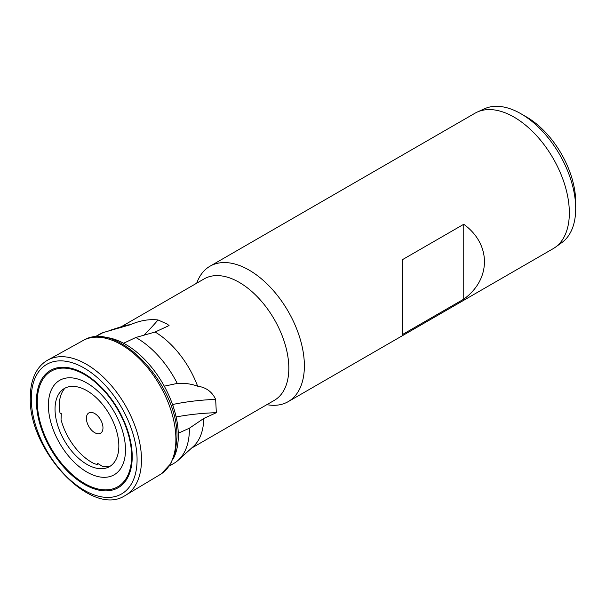 <?xml version="1.0" encoding="UTF-8"?>
<svg xmlns="http://www.w3.org/2000/svg" width="606" height="606" viewBox="0 0 606 606"><rect width="100%" height="100%" fill="white"/><g stroke="black" fill="none" stroke-linecap="round" stroke-linejoin="round"><path stroke-width="0.91" d="M48.389 405.293A54.517 31.474 -120 0 0 86.938 472.059A54.517 31.474 -120 0 0 125.495 449.803A54.517 31.474 -120 0 0 86.938 383.037A54.517 31.474 -120 0 0 48.389 405.293M55.04 409.126A45.117 26.05 -120 0 0 73.614 453.326A45.117 26.05 -120 0 0 107.709 467.499A45.117 26.05 -120 0 0 118.844 445.963A45.117 26.05 -120 0 0 98.013 399.392A45.117 26.05 -120 0 0 62.729 389.582A45.117 26.05 -120 0 0 55.04 409.126M64.993 388.143A45.829 26.459 -120 0 0 59.214 406.134A45.829 26.459 -120 0 0 59.312 409.035L60.024 413.05L61.304 413.61L61.047 419.587A45.829 26.459 -120 0 0 91.627 462.264A45.829 26.459 -120 0 0 94.089 463.582L97.278 464.597L97.407 463.189L102.361 466.355A45.829 26.459 -120 0 0 110.095 466.256M94.68 432.654A11.726 6.772 60 0 1 86.393 418.291A11.726 6.772 60 0 1 94.68 413.504A11.726 6.772 60 0 1 102.975 427.866A11.726 6.772 60 0 1 94.68 432.654M173.195 406.52L172.74 404.49A156.378 80.356 4.9 0 1 215.66 399.377C212.092 391.756 206.085 387.355 197.624 386.181C191.034 383.833 184.247 382.909 177.263 383.416L164.279 386.166A74.5 43.011 -120 0 0 123.594 343.238L135.82 337.489L155.136 332.02L169.059 325.558L167.097 324.005L158.03 319.953C149.129 318.938 139.872 320.536 130.26 324.748L103.088 332.58L95.021 337.004M191.443 448.198L274.291 400.369A70.137 40.496 -120 0 0 285.047 344.163A70.137 40.496 -120 0 0 239.226 282.358A70.137 40.496 -120 0 0 204.154 278.889L121.314 326.717M197.624 386.181A70.137 40.496 -120 0 0 155.136 332.02M169.233 466.059L173.952 463.332A74.5 43.011 -120 0 0 178.3 460.151L193.352 446.47A70.137 40.496 -120 0 0 203.767 418.451L216.327 412.686L215.66 399.377M196.67 283.207L197.435 281.335A78.189 45.147 60 0 1 209.994 266.216A78.189 45.147 60 0 1 249.089 270.087A78.189 45.147 60 0 1 300.167 338.996A78.189 45.147 60 0 1 288.183 401.649A78.189 45.147 60 0 1 268.814 404.967L266.807 404.687M463.742 224.281L402.369 259.709L402.369 334.588L463.742 299.159C491.345 279.26 491.345 244.173 463.742 224.281L463.742 299.159M288.183 401.649L553.149 248.672A78.189 45.147 -120 0 0 555.293 247.286A78.189 45.147 -120 0 0 564.512 183.997A78.189 45.147 -120 0 0 514.055 117.117A78.189 45.147 -120 0 0 477.233 112.072A78.189 45.147 -120 0 0 474.96 113.239L209.994 266.216M555.293 247.286L561.792 242.635A77.409 44.692 -120 0 0 575.7 208.57A77.409 44.692 -120 0 0 520.963 113.761L520.963 113.761A77.409 44.692 -120 0 0 484.512 108.769L477.233 112.072M575.7 208.57L575.7 202.184A69.592 40.178 -120 0 0 526.493 116.958L520.963 113.761L526.493 116.958M216.327 412.686A156.378 80.356 4.9 0 0 176.126 416.958M173.111 458.984A74.5 43.011 -120 0 0 178.323 435.616A74.5 43.011 -120 0 0 178.285 433.229L189.375 428.207L203.767 418.451M98.437 463.832L97.278 464.597M178.3 460.151A74.5 43.011 -120 0 0 189.375 428.207M178.285 433.229A74.5 43.011 -120 0 0 164.279 386.166M123.594 343.238A74.5 43.011 -120 0 0 102.808 337.201M177.263 383.416A74.5 43.011 -120 0 0 135.82 337.489M103.088 332.58A74.5 43.011 -120 0 0 99.452 334.3L94.733 337.027M130.26 324.748A70.137 40.496 -120 0 0 123.76 325.937L108.944 330.671M31.277 398.604A74.811 43.193 -120 0 0 84.181 490.224A74.811 43.193 -120 0 0 137.077 459.681A74.811 43.193 -120 0 0 84.181 368.062A74.811 43.193 -120 0 0 31.277 398.604M36.443 401.407A67.721 39.102 -120 0 0 84.332 484.353A67.721 39.102 -120 0 0 132.222 456.704A67.721 39.102 -120 0 0 84.332 373.758A67.721 39.102 -120 0 0 36.443 401.407M37.292 401.763A66.69 38.504 -120 0 0 84.446 483.444A66.69 38.504 -120 0 0 131.608 456.212A66.69 38.504 -120 0 0 84.446 374.531A66.69 38.504 -120 0 0 37.292 401.763M158.03 319.953A156.378 99.232 -54.5 0 1 143.925 335.186M175.899 439.335A77.341 44.655 -120 0 0 143.039 362.464A77.341 44.655 -120 0 0 83.946 340.034C118.534 319.968 178.952 386.423 176.952 437.752L175.399 451.879L170.748 463.719L161.234 473.9A77.341 44.655 -120 0 0 175.899 439.335M46.685 360.714C42.488 363.32 39.057 366.91 36.383 371.486C32.338 378.545 30.308 387.151 30.3 397.294C28.118 449.705 90.786 517.41 124.692 495.822A78.015 45.041 -120 0 0 141.486 459.749A78.015 45.041 -120 0 0 107.02 380.81A78.015 45.041 -120 0 0 46.685 360.714L83.946 340.034M124.692 495.822L161.234 473.9"/></g></svg>
